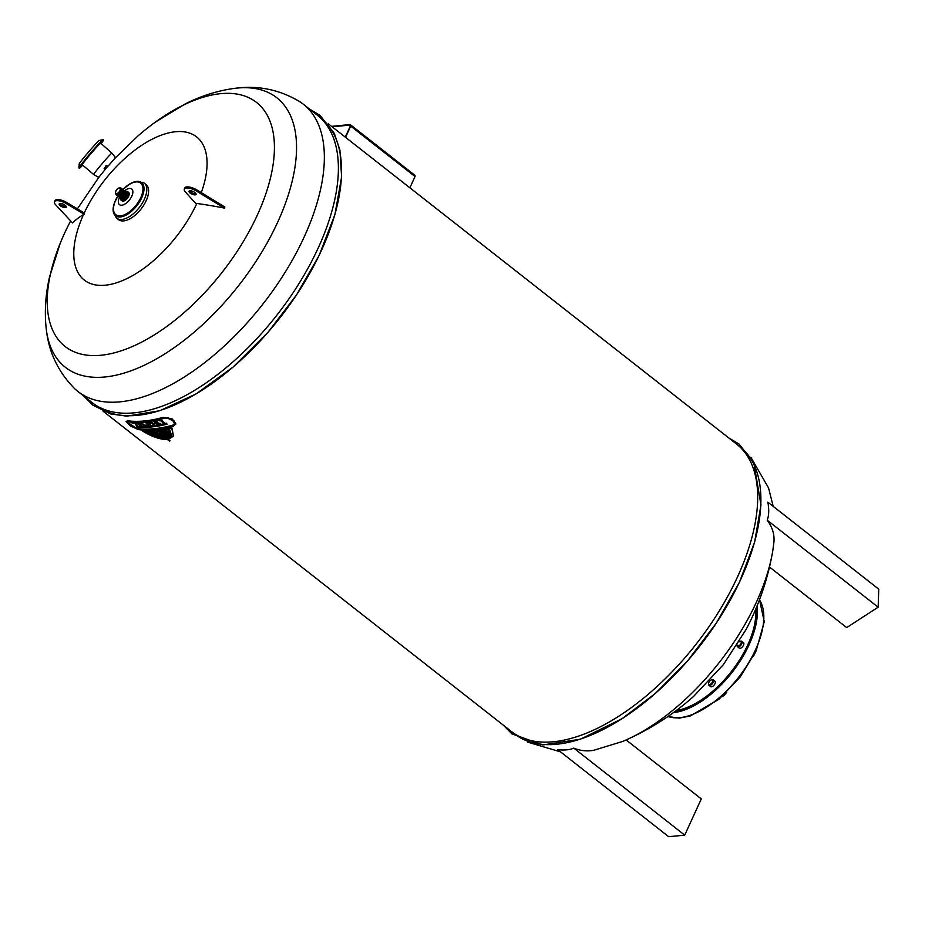 <?xml version="1.0" encoding="UTF-8"?>
<svg xmlns="http://www.w3.org/2000/svg" width="925" height="925" viewBox="0 0 925 925"><rect width="100%" height="100%" fill="white"/><g stroke="black" fill="none" stroke-linecap="round" stroke-linejoin="round"><path stroke-width="1.39" d="M573.789 748.117L684.72 835.136L668.671 836.697L557.74 749.689C564.655 750.395 570.008 749.863 573.789 748.117C580.403 750.811 587.086 751.528 593.827 750.268L622.594 741.468A163.424 81.955 128.1 0 0 627.046 739.526A163.424 81.955 128.1 0 0 772.097 554.618C767.207 580.808 758.569 605.713 746.186 629.335L723.396 664.612L693.392 696.618C673.412 714.25 651.293 728.553 627.046 739.526M684.72 835.136L701.3 798.911L626.132 739.942M767.23 520.197L878.149 607.205L878.75 589.167L767.819 502.159C769.184 509.397 768.987 515.41 767.23 520.197C772.444 527.204 774.676 534.627 773.89 542.466L772.918 549.832A163.424 81.955 128.1 0 1 772.097 554.618M515.664 734.785A182.549 91.552 -51.9 0 0 699.219 646.795A182.549 91.552 -51.9 0 0 740.971 447.561M120.458 198.042A5.377 2.694 -51.9 0 0 121.048 200.101A5.377 2.694 -51.9 0 0 127.708 195.545A5.377 2.694 -51.9 0 0 127.685 191.648A5.377 2.694 -51.9 0 0 125.534 191.567M122.042 199.025A3.92 1.966 -51.9 0 0 125.916 197.083A3.92 1.966 -51.9 0 0 126.875 192.863M117.868 195.996A21.102 10.58 -51.9 0 0 113.151 210.669L116.111 217.653A22.293 11.181 -51.9 0 0 116.7 218.196A22.293 11.181 -51.9 0 0 144.346 199.303A22.293 11.181 -51.9 0 0 144.219 183.115A22.293 11.181 -51.9 0 0 143.56 182.664L136.067 181.462A21.102 10.58 -51.9 0 0 122.944 189.521M144.219 183.115L146.046 184.549A22.293 11.181 128.1 0 1 146.162 200.725A22.293 11.181 128.1 0 1 118.527 219.63L116.7 218.196M113.151 210.669A21.102 10.58 -51.9 0 0 124.875 215.687A21.102 10.58 -51.9 0 0 141.698 197.881A21.102 10.58 -51.9 0 0 136.067 181.462M114.804 202.321A20.107 10.083 -51.9 0 0 121.302 215.745A20.107 10.083 -51.9 0 0 140.739 197.684A20.107 10.083 -51.9 0 0 141.12 183.52A20.107 10.083 -51.9 0 0 128.332 185.069L122.956 189.544M124.563 190.816L124.956 193.637L123.858 195.522L121.372 197.488L119.498 197.268A9.955 4.995 -51.9 0 0 121.672 205.234A9.955 4.995 -51.9 0 0 131.778 196.227A9.955 4.995 -51.9 0 0 131.685 188.966A9.955 4.995 -51.9 0 0 124.54 190.793M121.048 200.101L121.996 200.841A5.377 2.694 -51.9 0 0 128.656 196.285A5.377 2.694 -51.9 0 0 128.633 192.388L127.685 191.648M121.811 198.806A3.897 1.954 -51.9 0 0 125.615 196.852A3.897 1.954 -51.9 0 0 126.609 192.689M121.522 198.574A3.897 1.954 -51.9 0 0 125.326 196.62A3.897 1.954 -51.9 0 0 126.309 192.469M121.221 198.343A3.897 1.954 -51.9 0 0 125.025 196.389A3.897 1.954 -51.9 0 0 126.02 192.238M120.932 198.112A3.897 1.954 -51.9 0 0 124.736 196.158A3.897 1.954 -51.9 0 0 125.731 192.007M120.643 197.892A3.897 1.954 -51.9 0 0 124.447 195.938A3.897 1.954 -51.9 0 0 125.442 191.776M120.354 197.661A3.897 1.954 -51.9 0 0 124.147 195.707A3.897 1.954 -51.9 0 0 125.141 191.544M120.053 197.43A3.897 1.954 -51.9 0 0 123.858 195.476A3.897 1.954 -51.9 0 0 124.852 191.313M119.764 197.198A3.897 1.954 -51.9 0 0 123.568 195.244A3.897 1.954 -51.9 0 0 124.563 191.093M119.475 196.967A3.897 1.954 -51.9 0 0 123.279 195.013A3.897 1.954 -51.9 0 0 124.262 190.862M119.175 196.736A3.897 1.954 -51.9 0 0 122.979 194.782A3.897 1.954 -51.9 0 0 123.973 190.631M118.886 196.516A3.897 1.954 -51.9 0 0 122.69 194.562A3.897 1.954 -51.9 0 0 123.684 190.4M118.597 196.285A3.897 1.954 -51.9 0 0 122.401 194.331A3.897 1.954 -51.9 0 0 123.383 190.168M118.307 196.054A3.897 1.954 -51.9 0 0 122.1 194.1A3.897 1.954 -51.9 0 0 123.094 189.937M118.007 195.823A3.897 1.954 -51.9 0 0 121.811 193.868A3.897 1.954 -51.9 0 0 122.805 189.718M117.718 195.591A3.897 1.954 -51.9 0 0 121.522 193.637A3.897 1.954 -51.9 0 0 122.516 189.486M117.429 195.36A3.897 1.954 -51.9 0 0 121.221 193.406A3.897 1.954 -51.9 0 0 122.216 189.255M117.128 195.14A3.897 1.954 -51.9 0 0 120.932 193.186A3.897 1.954 -51.9 0 0 121.927 189.024M116.839 194.909A3.897 1.954 -51.9 0 0 120.643 192.955A3.897 1.954 -51.9 0 0 121.638 188.792M116.55 194.678A3.897 1.954 -51.9 0 0 120.354 192.724A3.897 1.954 -51.9 0 0 121.337 188.561M120.77 188.122A3.897 1.954 128.1 0 1 120.053 192.492A3.897 1.954 128.1 0 1 115.983 194.227M115.394 192.631A3.897 1.954 -51.9 0 0 115.371 192.863A3.897 1.954 -51.9 0 0 117.764 193.996A3.897 1.954 -51.9 0 0 120.978 189.914A3.897 1.954 -51.9 0 0 119.29 187.856A3.897 1.954 -51.9 0 0 119.082 187.937M115.775 191.036A3.469 1.734 128.1 0 1 118.886 187.983A3.469 1.734 128.1 0 1 120.377 189.81A3.469 1.734 128.1 0 1 117.533 193.452A3.469 1.734 128.1 0 1 115.394 192.435A3.469 1.734 128.1 0 1 115.775 191.036M115.926 191.024A3.226 1.619 128.1 0 1 119.926 188.295A3.226 1.619 128.1 0 1 119.209 191.822A3.226 1.619 128.1 0 1 115.949 193.36A3.226 1.619 128.1 0 1 115.926 191.024M755.945 608.685A73.457 36.838 128.1 0 1 748.059 644.76A73.457 36.838 128.1 0 1 675.712 710.967M757.008 606.106A75.179 37.705 128.1 0 1 749.123 644.656A75.179 37.705 128.1 0 1 673.469 712.608M755.667 609.344A73.029 36.618 128.1 0 1 747.793 644.794A73.029 36.618 128.1 0 1 676.291 710.539M708.596 683.806A3.434 1.723 -51.9 0 0 708.562 684.153A3.434 1.723 -51.9 0 0 708.955 685.275L710.689 686.639A3.434 1.723 -51.9 0 0 713.383 685.841A3.434 1.723 -51.9 0 0 714.933 681.228L713.198 679.863A3.434 1.723 -51.9 0 0 712.019 679.748A3.434 1.723 -51.9 0 0 711.683 679.875M737.156 645.292A3.434 1.723 -51.9 0 0 737.121 645.638A3.434 1.723 -51.9 0 0 737.514 646.76L739.248 648.124A3.434 1.723 -51.9 0 0 743.515 645.211A3.434 1.723 -51.9 0 0 743.492 642.713L741.757 641.349A3.434 1.723 -51.9 0 0 740.578 641.233A3.434 1.723 -51.9 0 0 740.243 641.36M737.514 646.76A3.434 1.723 -51.9 0 0 740.983 645.118A3.434 1.723 -51.9 0 0 741.757 641.349M753.493 656.218L755.898 651.327M739.052 641.904A2.787 1.399 128.1 0 1 739.954 641.418A2.787 1.399 128.1 0 1 741.168 642.887A2.787 1.399 128.1 0 1 738.867 645.823A2.787 1.399 128.1 0 1 737.156 645.003A2.787 1.399 128.1 0 1 737.156 644.968M708.955 685.275A3.434 1.723 -51.9 0 0 712.435 683.633A3.434 1.723 -51.9 0 0 713.198 679.863M721.974 696.664L724.252 695.415L726.68 692.282M710.169 680.684A2.787 1.399 128.1 0 1 711.406 679.933A2.787 1.399 128.1 0 1 712.608 681.401A2.787 1.399 128.1 0 1 710.308 684.338A2.787 1.399 128.1 0 1 708.596 683.517A2.787 1.399 128.1 0 1 710.169 680.684M114.85 158.383L137.767 136.114A155.088 77.781 128.1 0 1 155.157 122.25A155.088 77.781 128.1 0 1 258.688 104.248A155.088 77.781 128.1 0 1 257.37 215.028A155.088 77.781 128.1 0 1 104.467 354.83A155.088 77.781 128.1 0 1 60.206 243.31A155.088 77.781 128.1 0 1 64.264 233.898A155.088 77.781 128.1 0 1 69.525 223.11L70.67 220.913M72.543 222.925A300.544 112.353 24.6 0 1 83.527 214.542A269.372 100.698 24.6 0 1 84.117 214.218A306.591 272.898 -117.3 0 1 84.36 213.675A306.591 272.898 -117.3 0 1 84.614 213.143L66.635 202.402L66.138 203.488A9.065 3.388 -155.4 0 0 54.459 201.742A9.065 3.388 -155.4 0 0 55.338 204.448L72.543 222.925M196.817 203.477A300.544 112.353 24.6 0 1 224.37 208.09A224.775 198.725 -115.1 0 1 224.867 207.003L196.343 189.625L195.846 190.712A9.065 3.388 24.6 0 0 184.318 189.058A9.065 3.388 24.6 0 0 185.278 191.845L195.626 203.327A269.372 100.698 24.6 0 1 196.817 203.477A90.997 45.637 128.1 0 1 105.288 285.201A90.997 45.637 128.1 0 1 83.527 214.542M84.267 212.935A90.997 45.637 128.1 0 1 172.05 132.206A90.997 45.637 128.1 0 1 201.292 192.631M99.033 177.195C96.535 176.166 96.443 176.224 98.767 177.369L104.779 170.003A274.101 21.333 -164.5 0 1 104.791 169.969L105.936 165.76L108.086 166.107L115.255 157.944C113.902 155.666 113.995 155.585 115.556 157.724C113.995 155.585 113.902 155.666 115.255 157.944M155.157 122.25L185.37 103.843C201.373 95.761 217.93 90.581 235.031 88.303A171.298 85.909 128.1 0 1 235.089 88.303C257.971 85.204 279.431 89.598 299.469 101.496A182.56 91.563 128.1 0 1 303.308 104.201A182.56 91.563 128.1 0 1 304.279 236.742A182.56 91.563 128.1 0 1 77.954 391.495A182.56 91.563 128.1 0 1 74.405 388.408C58.078 371.781 48.69 351.986 46.262 329.034A171.298 85.909 128.1 0 1 46.25 328.976C44.388 311.817 45.475 294.508 49.522 277.037L60.206 243.31M303.308 104.201L317.344 115.209A182.56 91.563 128.1 0 1 318.316 247.75A182.56 91.563 128.1 0 1 91.98 402.502L77.954 391.495M95.182 405.011A182.56 91.563 -51.9 0 0 279.905 317.876A182.56 91.563 -51.9 0 0 320.536 117.729M328.502 123.973L736.658 444.127A182.56 91.563 128.1 0 1 696.016 644.286A182.56 91.563 128.1 0 1 511.305 731.421L103.149 411.255M175.704 424.459L172.062 418.817L162.973 417.383A182.56 91.563 128.1 0 1 127.812 420.817L126.251 421.349M166.199 438.149C160.302 437.953 154.047 435.559 147.457 430.958A182.56 91.563 128.1 0 1 145.93 430.911L145.768 431.281A183 91.772 -51.9 0 0 147.283 431.328C153.885 435.918 160.129 438.311 166.037 438.519L165.089 437.779C159.771 437.594 154.174 435.444 148.301 431.339A183 91.772 -51.9 0 0 150.058 431.328C154.776 435.201 159.724 437.294 164.893 437.618L159.065 435.906L150.983 431.304A183 91.772 -51.9 0 0 152.243 431.247L156.117 434.288L163.552 436.565L157.273 434.23L153.608 431.177A183 91.772 -51.9 0 0 156.637 430.934L156.672 432.819L158.187 434.368L162.453 435.698L159.447 432.923L162.927 435.652L163.76 435.016M165.066 437.259C159.886 436.935 154.949 434.831 150.22 430.958A182.56 91.563 128.1 0 1 148.474 430.969L148.301 431.339M163.713 436.207L156.279 433.929L152.405 430.888A182.56 91.563 128.1 0 1 151.157 430.934L150.983 431.304M163.297 435.455L164.407 434.461L163.979 433.224L159.886 430.217A182.56 91.563 128.1 0 1 156.811 430.576A182.56 91.563 128.1 0 1 153.77 430.819L153.608 431.177M165.795 435.189L164.199 436.161L163.598 435.687M162.638 429.813A182.56 91.563 128.1 0 1 161.308 430.021L161.147 430.379A183 91.772 -51.9 0 0 162.476 430.183L166.142 435.606L166.419 434.842L162.476 430.183M167.668 436.057L165.54 437.213L164.766 436.6M168.477 435.814L165.54 429.304A182.56 91.563 128.1 0 1 163.633 429.651L163.471 430.009A183 91.772 -51.9 0 0 165.367 429.663L168.396 435.999L165.563 437.722L166.512 438.473L166.072 437.629M169.818 436.311L166.685 438.103M170.79 436.045L168.362 428.726A182.56 91.563 128.1 0 1 166.662 429.084L166.5 429.443A183 91.772 -51.9 0 0 168.2 429.084L170.709 436.23L166.72 438.623L167.726 439.41L167.24 438.542M172.177 436.577L167.887 439.051M173.472 436.01L171.923 427.882A182.56 91.563 128.1 0 1 169.506 428.472L169.344 428.83A183 91.772 -51.9 0 0 171.761 428.252L173.403 436.195L167.911 439.572L169.795 441.04L167.437 439.618C160.152 439.583 151.897 436.75 142.67 431.096A183 91.772 -51.9 0 0 144.763 431.235C152.96 436.623 160.453 439.363 167.24 439.456L166.234 438.67C160.071 438.612 153.249 436.137 145.768 431.281M169.321 441.086L169.957 440.682L168.431 439.479M167.402 439.097C160.615 438.993 153.122 436.253 144.936 430.865A182.56 91.563 128.1 0 1 142.843 430.726L142.67 431.096M157.111 431.813L156.637 430.934A183 91.772 -51.9 0 0 159.724 430.576L163.817 433.594L164.245 434.819L163.135 435.814L164.026 436.519L165.633 435.559L165.02 433.42L161.147 430.379M162.615 435.34L158.36 434.01L156.892 431.894M163.887 434.727L163.089 435.293L159.077 432.75M174.478 424.02L172.836 425.118A182.56 91.563 128.1 0 1 137.675 428.553L131.512 425.858L127.373 421.997M162.014 420.228L161.389 419.245A182.56 91.563 128.1 0 1 158.996 419.834L158.823 420.193A183 91.772 -51.9 0 0 161.227 419.615L162.014 420.228A183 91.772 128.1 0 1 161.204 420.436L164.823 423.28A183 91.772 128.1 0 1 164.049 423.465L160.418 420.621A183 91.772 128.1 0 1 159.62 420.817L158.823 420.193M164.823 423.28L161.678 420.308M158.221 423.095A183 91.772 128.1 0 1 156.892 423.349L157.747 424.032A183 91.772 -51.9 0 0 159.84 423.615L160.626 424.228A183 91.772 128.1 0 1 157.782 424.783L156.14 423.488A183 91.772 128.1 0 1 155.446 423.615L154.66 422.991A183 91.772 -51.9 0 0 155.342 422.875L153.377 421.326A183 91.772 -51.9 0 0 156.221 420.771L157.007 421.395A183 91.772 128.1 0 1 154.914 421.8L156.094 422.737A183 91.772 -51.9 0 0 157.435 422.471L158.221 423.095L157.597 422.112A182.56 91.563 128.1 0 1 156.267 422.367L155.423 421.708M160.626 424.228L160.002 423.245A182.56 91.563 128.1 0 1 157.921 423.662L157.4 423.257M157.007 421.395L156.383 420.413A182.56 91.563 128.1 0 1 153.538 420.956L153.377 421.326M155.134 425.222L150.891 421.395A182.56 91.563 128.1 0 1 150.613 421.442L149.677 422.979L145.711 422.043A182.56 91.563 128.1 0 1 145.433 422.066L145.271 422.424A183 91.772 -51.9 0 0 145.549 422.401L149.503 423.338L150.44 421.8A183 91.772 -51.9 0 0 150.729 421.765L155.134 425.222A183 91.772 128.1 0 1 154.394 425.338L151.18 422.806L150.417 424.055L147.191 423.292L150.405 425.824A183 91.772 128.1 0 1 149.688 425.893L145.271 422.424M150.405 425.824L148.093 423.511M142.011 426.252L137.767 422.424A182.56 91.563 128.1 0 1 137.073 422.413L136.912 422.783A183 91.772 -51.9 0 0 137.594 422.783L142.011 426.252A183 91.772 128.1 0 1 141.317 426.24L136.912 422.783M166.384 423.141L167.078 424.182L166.384 423.141A182.56 91.563 128.1 0 1 137.848 426.159L135.605 422.817M147.433 426.067L146.809 425.084A182.56 91.563 128.1 0 1 144.589 425.211L140.97 422.367A182.56 91.563 128.1 0 1 140.265 422.39L140.103 422.748A183 91.772 -51.9 0 0 140.797 422.725L144.427 425.569A183 91.772 -51.9 0 0 146.636 425.454L147.433 426.067A183 91.772 128.1 0 1 144.508 426.217L140.103 422.748M345.268 137.12L350.251 126.216A2.162 1.087 -51.9 0 0 350.043 125.245A2.162 1.087 -51.9 0 0 349.569 125.118L332.144 126.829M331.555 126.367L349.823 124.574A2.81 1.411 128.1 0 1 350.436 124.736A2.81 1.411 128.1 0 1 350.691 126.089L345.545 137.339M350.274 125.673L349.569 125.118M414.157 175.045A2.81 1.411 128.1 0 1 414.77 175.207A2.81 1.411 128.1 0 1 415.024 176.548L350.691 126.089M415.024 176.548L409.879 187.798M878.149 607.205L846.699 627.589L769.461 567.002M166.419 434.842L164.268 436.704L165.54 437.213M163.794 434.935L162.28 433.039L156.637 430.934M163.089 435.293L163.713 435.097M165.378 437.571L167.587 436.242L167.494 434.264L163.471 430.009M166.512 438.473L169.738 436.496L166.5 429.443M167.726 439.41L172.096 436.762L169.344 428.83M128.529 421.869L127.245 422.147L137.513 428.922A183 91.772 -51.9 0 0 172.663 425.488L174.559 423.5L172.732 420.586L168.223 418.528L163.679 418.435A183 91.772 128.1 0 1 128.529 421.869M173.542 426.182A183 91.772 128.1 0 1 138.392 429.616L130.333 425.916L126.124 421.511L127.65 421.187A183 91.772 128.1 0 0 162.8 417.753L168.246 417.846L173.634 420.297L175.819 423.777L173.542 426.182M167.078 424.182A183 91.772 128.1 0 1 137.397 427.096L134.819 423.361A183 91.772 128.1 0 1 132.263 423.188L131.408 422.517A183 91.772 -51.9 0 0 135.154 422.737L137.675 426.517A183 91.772 -51.9 0 0 166.222 423.511M97.032 176.467L93.703 174.524A14.037 0.624 -49.5 0 1 93.691 174.513A14.037 0.624 -49.5 0 1 101.727 164.141A14.037 0.624 -49.5 0 1 103.542 162.025A14.037 0.624 -49.5 0 1 111.925 153.168A14.037 0.624 -49.5 0 1 111.925 153.18L114.295 156.117M105.912 165.76L104.779 170.003M82.741 165.17A18.65 0.833 -49.5 0 1 79.33 168.315A18.65 0.833 -49.5 0 1 79.319 168.258A18.65 0.833 -49.5 0 1 90.002 154.533L90.002 154.533A18.65 0.833 -49.5 0 1 103.484 139.953A18.65 0.833 -49.5 0 1 103.542 139.953A18.65 0.833 -49.5 0 1 100.964 143.814M79.33 168.315L78.926 167.968A18.65 0.833 -49.5 0 1 78.902 167.911A18.65 0.833 -49.5 0 1 89.598 154.186L89.598 154.186A18.65 0.833 -49.5 0 1 103.08 139.606A18.65 0.833 -49.5 0 1 103.138 139.606L103.542 139.953M78.902 167.911L79.18 163.991A15.482 0.694 -49.5 0 1 88.048 152.602L88.048 152.602A15.482 0.694 -49.5 0 1 99.252 140.484L103.08 139.606M93.691 174.513L82.267 164.766A14.037 0.624 -49.5 0 1 82.267 164.766A14.037 0.624 -49.5 0 1 90.303 154.394A14.037 0.624 -49.5 0 1 100.501 143.421A14.037 0.624 -49.5 0 1 100.513 143.433M105.207 169.356L104.143 168.442L106.363 165.679M195.846 190.712L224.37 208.09M196.343 189.625A9.065 3.388 -155.4 0 0 184.815 187.972L184.318 189.058M196.008 193.753A3.862 1.445 24.6 0 1 190.642 191.972A3.862 1.445 24.6 0 1 189.602 190.816M190.145 193.059A3.862 1.445 24.6 0 1 189.035 191.221A3.862 1.445 24.6 0 1 193.163 191.51A3.862 1.445 24.6 0 1 196.077 194.435A3.862 1.445 24.6 0 1 193.718 194.747A3.862 1.445 24.6 0 1 190.145 193.059M84.117 214.218L66.138 203.488M65.108 205.281A3.862 1.445 -155.4 0 0 61.547 203.593A3.862 1.445 -155.4 0 0 59.188 203.905A3.862 1.445 -155.4 0 0 62.102 206.83A3.862 1.445 -155.4 0 0 66.218 207.131A3.862 1.445 -155.4 0 0 65.108 205.281M54.459 201.742L54.957 200.656A9.065 3.388 24.6 0 1 66.635 202.402M59.743 203.512A3.862 1.445 -155.4 0 0 60.784 204.668A3.862 1.445 -155.4 0 0 66.149 206.437M759.46 599.851A75.179 37.705 128.1 0 1 755.563 649.708A75.179 37.705 128.1 0 1 667.966 716.482M235.089 88.303A171.298 85.909 128.1 0 1 277.72 222.104A171.298 85.909 128.1 0 1 142.912 365.884A171.298 85.909 128.1 0 1 46.262 329.034M773.207 506.38L768.536 487.903L750.822 457.228M527.389 742.07L560.515 751.863M117.88 196.019L114.816 202.298M121.545 198.875L124.47 198.517L126.737 195.834L127.268 194.204L126.609 192.423M121.256 198.644L123.129 198.863L125.603 196.898L126.702 195.013L126.309 192.192M120.955 198.412L122.84 198.632L125.314 196.678L126.413 194.782L126.02 191.961M120.666 198.181L122.539 198.401L125.025 196.447L126.124 194.551L125.731 191.729M120.377 197.95L122.25 198.181L124.736 196.216L125.823 194.331L125.43 191.498M120.088 197.719L121.961 197.95L124.436 195.984L125.534 194.1L125.141 191.278M119.787 197.488L121.661 197.719L124.147 195.753L125.245 193.868L124.852 191.047M119.209 197.037L121.082 197.256L123.557 195.302L124.655 193.406L124.262 190.585M118.909 196.805L120.793 197.025L123.268 195.071L124.366 193.175L123.973 190.353M118.62 196.574L120.493 196.805L122.979 194.84L124.077 192.955L123.684 190.122M118.331 196.343L120.204 196.574L122.69 194.608L123.777 192.724L123.383 189.891M118.042 196.112L119.915 196.343L122.389 194.377L123.487 192.492L123.094 189.671M117.741 195.892L119.614 196.112L122.1 194.146L123.198 192.261L122.805 189.44M117.452 195.661L119.325 195.88L121.811 193.926L122.898 192.03L122.516 189.209M117.163 195.429L119.036 195.649L121.51 193.695L122.609 191.799L122.216 188.977M116.862 195.198L118.735 195.429L121.221 193.464L122.32 191.579L121.927 188.746M116.573 194.967L118.446 195.198L120.932 193.233L122.031 191.348L121.638 188.515M116.284 194.736L118.157 194.967L120.643 193.001L121.73 191.117L121.337 188.295M115.995 194.516L117.868 194.736L120.343 192.77L121.441 190.885L121.048 188.064M115.405 192.296L116.481 194.666L120.053 192.55L121.383 188.723L120.285 187.671L118.758 188.029M759.494 599.758L764.27 621.704L756.176 650.726L740.278 676.903L719.014 699.219L690.166 716.008L679.204 718.124L667.896 716.54M737.156 645.003L737.121 645.638M739.954 641.418L740.578 641.233M708.596 683.517L708.562 684.153M711.406 679.933L712.019 679.748M77.399 208.83L99.345 176.594M108.005 166.049L104.745 169.911M728.692 437.883L738.982 444L753.771 462.581L760.986 504.934L754.65 542.038L739.387 582.368L716.366 623.045L687.148 661.421L655.513 693.276L622.062 718.713L580.287 739.272L542.778 744.937L511.918 733.86L503.339 725.177M414.77 175.207L350.436 124.736M309.378 108.965L320.027 115.359L334.307 133.35L339.903 150.058L341.614 176.987L334.908 214.612L319.137 255.416L296.567 294.855L268.181 332.087L233.135 367.017L196.1 393.911L159.805 410.735L126.852 416.158L110.607 413.914L92.801 405.104L84.025 396.258M111.925 153.168L100.362 142.866M82.279 164.766L81.701 164.719"/></g></svg>
